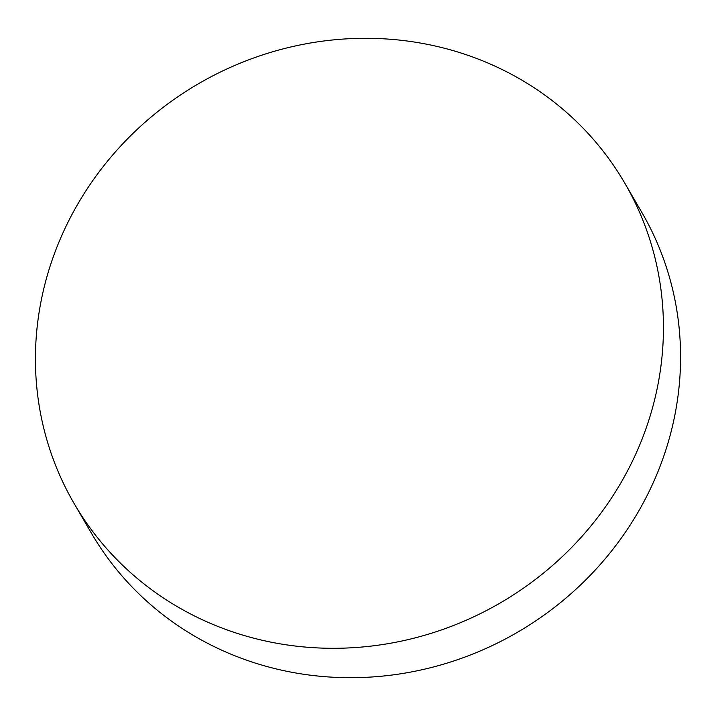 <?xml version="1.0" encoding="UTF-8"?>
<svg xmlns="http://www.w3.org/2000/svg" width="716" height="716" viewBox="0 0 716 716"><rect width="100%" height="100%" fill="white"/><g stroke="black" fill="none" stroke-linecap="round" stroke-linejoin="round"><path stroke-width="1.07" d="M624.656 182.929L641.787 212.33A318.53 300.264 149.8 0 1 655.131 478.404A318.53 300.264 149.8 0 1 381.789 676.181A318.53 300.264 149.8 0 1 91.344 533.071L74.213 503.67A318.53 300.264 149.8 0 1 60.869 237.596A318.53 300.264 149.8 0 1 334.211 39.819A318.53 300.264 149.8 0 1 624.656 182.929A318.53 300.264 149.8 0 1 638.001 449.004A318.53 300.264 149.8 0 1 364.659 646.781A318.53 300.264 149.8 0 1 74.213 503.67"/></g></svg>
